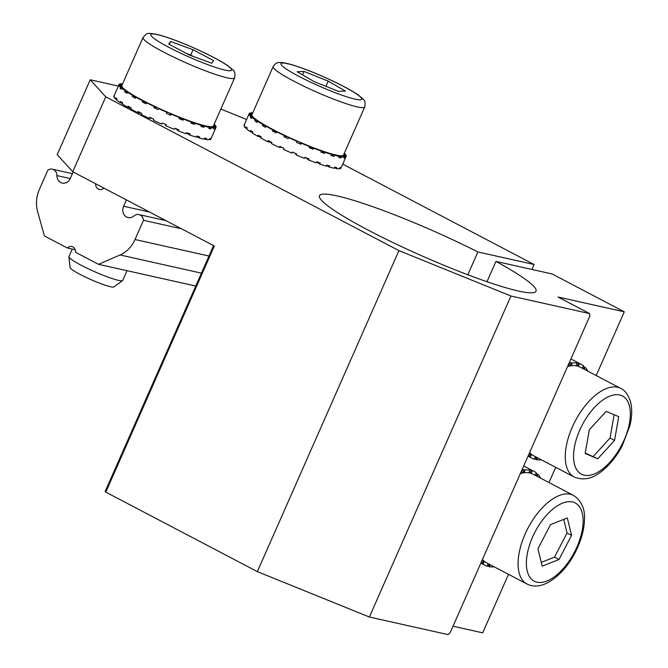 <?xml version="1.0" encoding="UTF-8"?>
<svg xmlns="http://www.w3.org/2000/svg" width="668" height="668" viewBox="0 0 668 668"><rect width="100%" height="100%" fill="white"/><g stroke="black" fill="none" stroke-linecap="round" stroke-linejoin="round"><path stroke-width="1" d="M135.729 97.536L132.331 96.518L132.798 95.449A52.981 6.146 -156.2 0 1 127.446 92.217L126.978 93.286A52.981 6.146 -156.2 0 1 124.749 91.825L125.217 90.756A52.981 6.146 -156.2 0 1 121.743 88.184L121.275 89.253A52.981 6.146 -156.2 0 1 120.056 88.159L120.524 87.09A52.981 6.146 -156.2 0 1 119.171 85.345L118.695 86.422A52.981 6.146 -156.2 0 1 118.57 85.78L119.038 84.711A52.981 6.146 -156.2 0 1 119.096 84.477A52.981 6.146 -156.2 0 1 119.889 83.917L122.11 84.936M134.727 96.025L132.798 95.449M142.276 101.92L146.467 102.763L146.008 103.816A52.981 6.146 -156.2 0 1 142.276 101.92L142.752 100.851L144.129 101.127M214.086 124.415L214.628 124.632A52.981 6.146 -156.2 0 1 215.989 126.377L215.772 126.87M213.451 125.86L216.115 127.02A52.981 6.146 -156.2 0 1 216.056 127.246A52.981 6.146 -156.2 0 1 215.263 127.813L214.795 128.882A52.981 6.146 -156.2 0 1 213.818 129.024L214.294 127.955A52.981 6.146 -156.2 0 1 211.297 127.747L210.821 128.815A52.981 6.146 -156.2 0 1 208.817 128.465L209.293 127.396A52.981 6.146 -156.2 0 1 204.341 126.194L203.874 127.262A52.981 6.146 -156.2 0 1 200.968 126.436L201.444 125.359A52.981 6.146 -156.2 0 1 194.889 123.254L194.413 124.332A52.981 6.146 -156.2 0 1 190.814 123.071L191.29 122.002A52.981 6.146 -156.2 0 1 183.575 119.129L183.099 120.207A52.981 6.146 -156.2 0 1 179.041 118.612L179.517 117.543A52.981 6.146 -156.2 0 1 171.167 114.103L170.691 115.172A52.981 6.146 -156.2 0 1 166.457 113.36L166.933 112.282A52.981 6.146 -156.2 0 1 158.516 108.517L158.04 109.585A52.981 6.146 -156.2 0 1 153.916 107.665L154.392 106.588A52.981 6.146 -156.2 0 1 146.476 102.747L147.653 102.914M142.752 100.851A52.981 6.146 -156.2 0 1 135.88 97.186L135.412 98.254A52.981 6.146 -156.2 0 1 132.331 96.518M120.641 84.26L120.858 83.767A52.981 6.146 -156.2 0 1 122.603 83.826M216.056 127.246L210.863 139.011A52.981 6.146 -156.2 0 1 210.078 139.579L210.545 138.51A52.981 6.146 -156.2 0 1 209.577 138.66L209.101 139.729A52.981 6.146 -156.2 0 1 206.103 139.52L206.571 138.451A52.981 6.146 -156.2 0 1 204.567 138.092L204.099 139.161A52.981 6.146 -156.2 0 1 199.156 137.967L199.623 136.898A52.981 6.146 -156.2 0 1 196.726 136.063L196.25 137.132A52.981 6.146 -156.2 0 1 189.695 135.028L190.171 133.959A52.981 6.146 -156.2 0 1 186.564 132.707L186.096 133.775A52.981 6.146 -156.2 0 1 178.381 130.903L178.849 129.834A52.981 6.146 -156.2 0 1 174.799 128.239L174.323 129.308A52.981 6.146 -156.2 0 1 165.973 125.876L166.441 124.807A52.981 6.146 -156.2 0 1 162.215 122.987L161.739 124.056A52.981 6.146 -156.2 0 1 153.323 120.282L153.79 119.213A52.981 6.146 -156.2 0 1 149.674 117.292L149.198 118.361A52.981 6.146 -156.2 0 1 141.29 114.512L141.758 113.443A52.981 6.146 -156.2 0 1 138.025 111.548L137.558 112.616A52.981 6.146 -156.2 0 1 130.694 108.959L131.162 107.882A52.981 6.146 -156.2 0 1 128.081 106.145L127.605 107.214A52.981 6.146 -156.2 0 1 122.252 103.991L122.728 102.922A52.981 6.146 -156.2 0 1 120.499 101.453L120.031 102.521A52.981 6.146 -156.2 0 1 116.558 99.95L117.025 98.881A52.981 6.146 -156.2 0 1 115.806 97.795L115.339 98.864A52.981 6.146 -156.2 0 1 113.977 97.119L114.445 96.05A52.981 6.146 -156.2 0 1 114.32 95.407L113.844 96.476A52.981 6.146 -156.2 0 1 113.911 96.25L119.096 84.477M196.526 136.514L199.156 137.967M137.558 112.616L141.75 113.468M210.821 128.815L209.051 127.93M211.297 127.747L208.867 126.536M121.86 86.489L119.171 85.345M127.229 92.71L124.749 91.825M127.571 91.591L125.217 90.756M209.293 127.396L206.971 126.202M204.341 126.194L202.304 125.066M135.88 97.186L137.641 97.67M124.29 89.161L121.743 88.184M153.916 107.665L157.114 107.481M154.392 106.588L155.126 106.554M191.29 122.002L189.971 121.108M194.889 123.254L193.369 122.294M194.413 124.332L191.173 122.261M201.444 125.359L199.557 124.281M203.874 127.262L201.243 125.809M214.795 128.882L214.044 128.532M215.263 127.813L212.616 126.594M209.318 139.236L210.078 139.579M204.333 138.635L206.103 139.52M178.381 130.903L175.517 128.532M189.695 135.028L186.456 132.965M120.031 102.521L122.511 103.406M121.735 85.88L119.038 84.711M115.339 98.864L116.783 99.44M183.099 120.207L179.35 117.092M127.605 107.214L131.012 108.233M149.198 118.361L151.661 118.228M165.973 125.876L165.297 124.315M170.691 115.172L169.814 113.159M122.328 84.46L120.858 83.767M121.501 88.735L120.056 88.159M123.137 88.134L120.524 87.09M158.516 108.517L159.017 108.366M214.294 127.955L211.698 126.728M183.575 119.129L182.681 118.395M215.989 126.377L213.66 125.392M129.675 92.977L127.446 92.217M171.167 114.103L170.966 113.643M179.517 117.543L178.849 116.892M265.856 126.603L262.457 125.584L262.925 124.515A52.981 6.146 -156.2 0 1 257.572 121.284L257.105 122.353A52.981 6.146 -156.2 0 1 254.875 120.891L255.343 119.822A52.981 6.146 -156.2 0 1 251.869 117.242L251.402 118.319A52.981 6.146 -156.2 0 1 250.183 117.226L250.65 116.157A52.981 6.146 -156.2 0 1 249.298 114.412L248.822 115.481A52.981 6.146 -156.2 0 1 248.696 114.846L249.164 113.777A52.981 6.146 -156.2 0 1 249.222 113.543A52.981 6.146 -156.2 0 1 250.016 112.984L252.245 114.003M264.862 125.091L262.925 124.515M343.577 154.918L346.241 156.078A52.981 6.146 -156.2 0 1 346.183 156.312A52.981 6.146 -156.2 0 1 345.389 156.88L344.922 157.949A52.981 6.146 -156.2 0 1 343.953 158.091L344.421 157.022A52.981 6.146 -156.2 0 1 341.423 156.813L340.947 157.882A52.981 6.146 -156.2 0 1 338.943 157.531L339.419 156.462A52.981 6.146 -156.2 0 1 334.468 155.26L334 156.329A52.981 6.146 -156.2 0 1 331.094 155.502L331.57 154.425A52.981 6.146 -156.2 0 1 325.015 152.321L324.548 153.389A52.981 6.146 -156.2 0 1 320.941 152.137L321.417 151.068A52.981 6.146 -156.2 0 1 313.701 148.196L313.225 149.273A52.981 6.146 -156.2 0 1 309.175 147.678L309.643 146.609A52.981 6.146 -156.2 0 1 301.293 143.169L300.817 144.238A52.981 6.146 -156.2 0 1 296.584 142.418L297.06 141.349A52.981 6.146 -156.2 0 1 288.643 137.583L288.167 138.652A52.981 6.146 -156.2 0 1 284.05 136.731L284.518 135.654A52.981 6.146 -156.2 0 1 276.61 131.813L276.135 132.882A52.981 6.146 -156.2 0 1 272.402 130.986L276.594 131.83M272.402 130.986L272.878 129.918L274.256 130.193M344.212 153.481L344.755 153.698A52.981 6.146 -156.2 0 1 346.116 155.444L345.899 155.936M272.878 129.918A52.981 6.146 -156.2 0 1 266.014 126.252L265.538 127.321A52.981 6.146 -156.2 0 1 262.457 125.584M250.767 113.326L250.984 112.834A52.981 6.146 -156.2 0 1 252.738 112.884M346.183 156.312L340.989 168.077A52.981 6.146 -156.2 0 1 340.204 168.645L340.672 167.576A52.981 6.146 -156.2 0 1 339.703 167.726L339.227 168.795A52.981 6.146 -156.2 0 1 336.229 168.587L336.705 167.518A52.981 6.146 -156.2 0 1 334.701 167.159L334.225 168.227A52.981 6.146 -156.2 0 1 329.282 167.033L329.75 165.965A52.981 6.146 -156.2 0 1 326.852 165.13L326.376 166.198A52.981 6.146 -156.2 0 1 319.822 164.094L320.298 163.025A52.981 6.146 -156.2 0 1 316.699 161.765L316.223 162.842A52.981 6.146 -156.2 0 1 308.507 159.969L308.983 158.9A52.981 6.146 -156.2 0 1 304.925 157.306L304.449 158.374A52.981 6.146 -156.2 0 1 296.099 154.943L296.575 153.874A52.981 6.146 -156.2 0 1 292.342 152.053L291.866 153.122A52.981 6.146 -156.2 0 1 283.449 149.348L283.917 148.279A52.981 6.146 -156.2 0 1 279.8 146.359L279.324 147.428A52.981 6.146 -156.2 0 1 271.417 143.578L271.884 142.509A52.981 6.146 -156.2 0 1 268.16 140.614L267.684 141.683A52.981 6.146 -156.2 0 1 260.821 138.025L261.288 136.948A52.981 6.146 -156.2 0 1 258.207 135.212L257.731 136.28A52.981 6.146 -156.2 0 1 252.387 133.057L252.855 131.98A52.981 6.146 -156.2 0 1 250.625 130.519L250.158 131.588A52.981 6.146 -156.2 0 1 246.684 129.016L247.152 127.947A52.981 6.146 -156.2 0 1 245.933 126.862L245.465 127.93A52.981 6.146 -156.2 0 1 244.104 126.185L244.58 125.116A52.981 6.146 -156.2 0 1 244.446 124.473L243.979 125.542A52.981 6.146 -156.2 0 1 244.037 125.317L249.222 113.543M276.61 131.813L277.779 131.98M326.652 165.581L329.282 167.033M267.684 141.683L271.876 142.534M340.947 157.882L339.177 156.997M341.423 156.813L338.993 155.602M251.986 115.556L249.298 114.412M257.355 121.776L254.875 120.891M257.698 120.657L255.343 119.822M339.419 156.462L337.098 155.26M334.468 155.26L332.43 154.133M266.014 126.252L267.768 126.736M254.416 118.228L251.869 117.242M284.05 136.731L287.24 136.548M284.518 135.654L285.253 135.621M321.417 151.068L320.097 150.175M325.015 152.321L323.496 151.36M324.548 153.389L321.3 151.327M331.57 154.425L329.691 153.348M334 156.329L331.37 154.876M344.922 157.949L344.17 157.598M345.389 156.88L342.742 155.661M339.444 168.303L340.204 168.645M334.459 167.701L336.229 168.587M308.507 159.969L305.643 157.598M319.822 164.094L316.582 162.023M250.158 131.588L252.638 132.473M251.861 114.946L249.164 113.777M245.465 127.93L246.909 128.506M313.225 149.273L309.476 146.158M257.731 136.28L261.138 137.299M279.324 147.428L281.787 147.294M296.099 154.943L295.423 153.381M300.817 144.238L299.94 142.226M252.454 113.527L250.984 112.834M251.627 117.802L250.183 117.226M253.264 117.201L250.65 116.157M288.643 137.583L289.144 137.433M344.421 157.022L341.824 155.794M313.701 148.196L312.808 147.461M346.116 155.444L343.786 154.458M259.802 122.044L257.572 121.284M301.293 143.169L301.093 142.71M309.643 146.609L308.983 145.958M535.41 456.678L534.225 459.183A52.981 26.57 -62.3 0 1 532.229 458.34A52.981 26.57 -62.3 0 1 530.15 456.979L529.248 456.511A52.981 26.57 -62.3 0 1 528.254 455.651M569.119 362.991A52.981 26.57 -62.3 0 1 571.207 362.599L572.109 363.075A52.981 26.57 -62.3 0 1 577.16 363.091L576.259 362.615A52.981 26.57 -62.3 0 1 578.563 363.175L579.465 363.651A52.981 26.57 -62.3 0 1 581.452 364.494A52.981 26.57 -62.3 0 1 583.54 365.847L582.17 368.193M583.423 366.047A52.981 26.57 -62.3 0 1 584.383 366.999L585.285 367.475A52.981 26.57 -62.3 0 1 587.823 371.157M541.33 459.784A52.981 26.57 -62.3 0 1 536.529 459.743L535.627 459.267A52.981 26.57 -62.3 0 1 534.308 459M529.983 452.912L528.405 455.359A52.981 26.57 -62.3 0 1 528.388 455.342M568.769 363.793A52.981 26.57 -62.3 0 1 569.395 363.626L568.944 363.392M570.898 358.975A52.981 26.57 -62.3 0 1 571.532 359.292L581.452 364.494M576.033 365.772L577.16 363.091L576.259 362.615M536.479 457.238L535.627 459.267M536.529 459.743L537.381 457.714M584.383 366.999L583.239 368.753M578.563 363.175L577.219 366.014M571.257 365.763L572.109 363.075M570.146 365.947L571.207 362.599M585.285 367.475L584.141 369.229M530.843 453.781L529.248 456.511M531.628 454.449L530.15 456.979M579.465 363.651L578.204 366.298M568.702 366.281L569.395 363.626M488.216 563.683L487.03 566.188A52.981 26.57 -62.3 0 1 485.035 565.337A52.981 26.57 -62.3 0 1 482.956 563.984L482.054 563.516A52.981 26.57 -62.3 0 1 481.06 562.656M521.925 469.996A52.981 26.57 -62.3 0 1 524.013 469.604L524.914 470.08A52.981 26.57 -62.3 0 1 529.966 470.097L529.064 469.621A52.981 26.57 -62.3 0 1 531.369 470.18L532.271 470.648A52.981 26.57 -62.3 0 1 534.258 471.499A52.981 26.57 -62.3 0 1 536.346 472.852L534.976 475.199M536.229 473.044A52.981 26.57 -62.3 0 1 537.181 474.004L538.082 474.48A52.981 26.57 -62.3 0 1 540.629 478.163M494.136 566.79A52.981 26.57 -62.3 0 1 489.335 566.748L488.433 566.272A52.981 26.57 -62.3 0 1 487.114 566.005M482.789 559.918L481.21 562.364A52.981 26.57 -62.3 0 1 481.194 562.347M521.574 470.798A52.981 26.57 -62.3 0 1 522.201 470.631L521.75 470.389M523.704 465.98A52.981 26.57 -62.3 0 1 524.338 466.297L534.258 471.499M528.839 472.777L529.966 470.097L529.064 469.621M489.285 564.243L488.433 566.272M489.335 566.748L490.187 564.719M537.181 474.004L536.045 475.758M531.369 470.18L530.025 473.019M524.063 472.769L524.914 470.08M522.952 472.952L524.013 469.604M538.082 474.48L536.947 476.234M483.649 560.786L482.054 563.516M484.434 561.454L482.956 563.984M532.271 470.648L531.01 473.303M521.499 473.278L522.201 470.631M98.522 264.328L120.065 254.967A29.434 25.234 102.6 0 0 135.011 239.52L143.486 220.298A7.064 6.054 102.6 0 0 138.952 214.587A7.064 6.054 102.6 0 0 133.942 215.981A8.241 7.064 102.6 0 1 128.106 217.601A8.241 7.064 102.6 0 1 123.58 206.245L126.386 199.891L103.907 188.1A5.887 5.043 102.6 0 1 99.432 189.537A5.887 5.043 102.6 0 1 95.641 183.758L73.163 171.968L70.357 178.323A8.241 7.064 102.6 0 1 62.249 183.057A8.241 7.064 102.6 0 1 56.922 175.575A7.064 6.054 102.6 0 0 52.355 169.163A7.064 6.054 102.6 0 0 47.871 170.14L39.387 189.361A29.434 25.234 102.6 0 0 37.65 211.739L44.397 235.938L67.326 247.962A5.887 5.043 102.6 0 1 71.802 246.525A5.887 5.043 102.6 0 1 75.593 252.304L98.522 264.328L195.766 286.046M67.326 247.962L75.233 249.732M143.486 220.298L181.479 228.782M328.188 81.112L304.015 71.443L297.126 71.76L314.411 81.746L338.592 91.407L345.481 91.09L328.188 81.112L325.884 86.331M273.154 66.583L251.919 114.737A50.042 5.803 23.8 0 0 295.365 140.238A50.042 5.803 23.8 0 0 343.494 155.118L364.728 106.972C365.538 102.897 364.928 100.2 362.908 98.872L358.474 95.14C353.005 91.324 344.989 86.882 334.443 81.797C318.836 74.373 304.875 68.754 292.567 64.93C280.769 61.523 278.665 62.533 277.938 62.734C276.452 62.75 274.857 64.028 273.154 66.583A50.042 5.803 23.8 0 0 316.599 92.084A50.042 5.803 23.8 0 0 364.728 106.972M302.504 74.866L304.015 71.443M127.045 270.699L122.77 280.385A29.434 3.415 -156.2 0 1 122.62 280.568L113.894 286.906A23.998 2.781 -156.2 0 1 110.22 286.664A23.998 2.781 -156.2 0 1 85.746 277.237A23.998 2.781 -156.2 0 1 70.082 267.576L68.879 256.871A29.434 3.415 -156.2 0 1 68.913 256.629L72.244 249.064M122.62 280.568A29.434 3.415 -156.2 0 1 118.111 280.276A29.434 3.415 -156.2 0 1 88.093 268.711A29.434 3.415 -156.2 0 1 68.879 256.871M193.052 49.741L170.599 41.491L168.72 44.105L189.294 54.976L211.748 63.226L213.626 60.613L193.052 49.741L190.697 55.093L186.84 53.682M143.027 37.517L121.793 85.671A50.042 5.803 23.8 0 0 165.238 111.172A50.042 5.803 23.8 0 0 213.359 126.06L234.602 77.905C235.403 73.831 234.802 71.134 232.781 69.806L228.347 66.074C222.87 62.258 214.862 57.815 204.316 52.73C185.161 43.67 169.305 37.542 156.738 34.327C146.041 32.799 147.645 32.615 143.027 37.517A50.042 5.803 23.8 0 0 186.472 63.017A50.042 5.803 23.8 0 0 234.602 77.905M169.313 44.414L170.599 41.491M193.144 56.388L190.697 55.093M537.949 548.779L542.191 566.197L558.999 559.5L571.558 535.385L567.316 517.959L550.507 524.656L537.949 548.779M482.446 559.525A50.042 25.1 117.7 0 0 486.404 562.732L527.002 584.024A50.042 25.1 117.7 0 1 528.021 528.054A50.042 25.1 117.7 0 1 573.486 495.397L532.897 474.105A50.042 25.1 117.7 0 0 520.33 473.62M541.272 562.398L554.49 557.137L558.999 559.5M554.49 557.137L567.048 533.014L571.558 535.385M567.048 533.014L563.725 519.387M614.552 440.379L618.735 416.657L606.135 411.354L589.343 429.766L585.16 453.488L597.768 458.799L614.552 440.379L610.043 438.016L614.142 414.728M529.64 452.52A50.042 25.1 117.7 0 0 533.598 455.726L574.196 477.027A50.042 25.1 117.7 0 1 575.215 421.049A50.042 25.1 117.7 0 1 620.681 388.392L580.091 367.099A50.042 25.1 117.7 0 0 567.524 366.623M585.243 453.054L597.768 458.799M593.251 456.428L610.043 438.016M589.61 313.584L510.945 296.016L369.362 617.032L448.028 634.6L450.157 632.721L589.852 315.989L589.61 313.584L558.039 297.026L624.288 311.822L552.119 273.964L495.932 261.413A118.336 13.719 -156.2 0 1 536.028 291.223A118.336 13.719 -156.2 0 1 422.226 256.019A118.336 13.719 -156.2 0 1 319.488 195.724A118.336 13.719 -156.2 0 1 477.887 251.953L534.083 264.503L342.734 164.136M246.609 119.488L220.866 109.051M369.362 617.032L257.347 571.633L105.794 492.132L214.336 246.024L72.712 171.734L57.181 154.684L90.222 79.776L118.395 86.072M90.222 79.776L105.744 96.835L398.93 250.617L510.945 296.016M531.895 269.446L534.083 264.503M467.825 274.773L477.887 251.953M486.98 281.712L495.932 261.413M453.029 626.208L482.705 632.838L508.507 574.33M548.987 482.546L555.701 467.324M596.182 375.541L624.288 311.822M213.593 245.632L105.168 491.456L105.794 492.132M257.347 571.633L398.93 250.617M72.712 171.734L105.744 96.835M56.922 175.575L70.257 178.556M120.065 254.967L201.452 273.154M135.011 239.52L209 256.044M149.557 212.048L123.58 206.245M293.227 65.222A44.155 5.119 23.8 0 0 310.119 81.939A44.155 5.119 23.8 0 0 360.561 97.119A44.155 5.119 23.8 0 0 293.227 65.222M157.765 34.711A44.155 5.119 23.8 0 0 188.125 56.605A44.155 5.119 23.8 0 0 227.629 65.765A44.155 5.119 23.8 0 0 157.765 34.711M573.486 495.397C581.427 500.733 585.093 508.765 584.5 519.504C584.166 530.075 581.068 541.055 575.215 552.453C569.153 564.493 557.822 578.847 544.028 584.358C537.915 586.663 532.296 586.587 527.177 584.124L527.002 584.024A50.042 25.1 117.7 0 0 527.127 584.099M534.358 581.244A44.155 22.144 117.7 0 0 582.037 531.202A44.155 22.144 117.7 0 0 547.86 513.792A44.155 22.144 117.7 0 0 534.358 581.244M629.206 405.175A44.155 22.144 117.7 0 0 581.486 426.46A44.155 22.144 117.7 0 0 595.155 473.595A44.155 22.144 117.7 0 0 629.206 405.175M532.229 458.34L528.037 456.135M485.035 565.337L480.843 563.141M52.355 169.163L72.428 173.647M138.952 214.587L165.873 220.599M620.681 388.392C624.663 390.037 627.887 394.295 630.35 401.167C632.295 408.223 632.137 416.431 629.882 425.775L622.117 446.007C616.063 457.304 608.79 466.097 600.281 472.376C591.79 478.973 583.089 480.526 574.196 477.027"/></g></svg>
